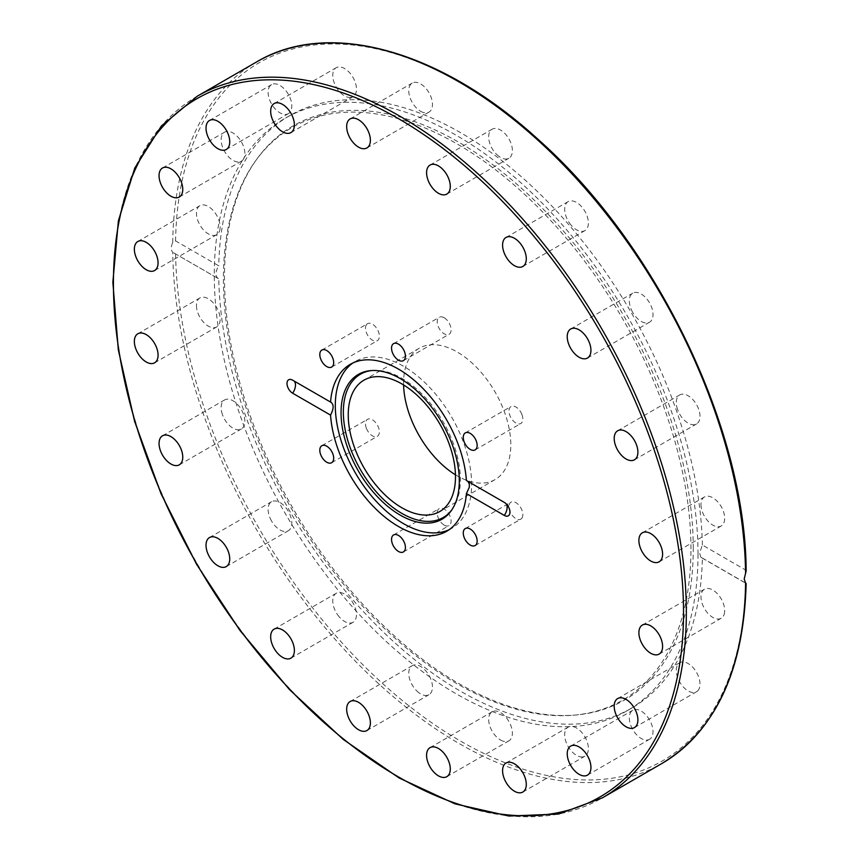 <?xml version="1.0" encoding="UTF-8"?>
<svg xmlns="http://www.w3.org/2000/svg" width="859" height="859" viewBox="0 0 859 859"><rect width="100%" height="100%" fill="white"/><g stroke="black" fill="none" stroke-linecap="round" stroke-linejoin="round"><path stroke-width="0.64" stroke-dasharray="4.29 3.22" d="M746.149 571.16L745.558 569.979L702.372 545.036L699.613 553.056L700.869 557.158L702.372 558.071A342.043 197.484 -120 0 1 631.59 708.181A342.043 197.484 -120 0 1 370.626 619.275A342.043 197.484 -120 0 1 218.766 278.874L172.734 252.288L218.766 278.874C214.975 276.619 214.975 272.282 218.766 265.839L175.58 240.896L172.734 242.517C170.812 246.834 170.812 250.098 172.734 252.288A405.104 233.895 60 0 0 351.492 657.135A405.104 233.895 60 0 0 661.709 763.608M698.013 554.141A342.043 197.484 -120 0 0 548.708 209.918A342.043 197.484 -120 0 0 285.134 118.284A342.043 197.484 -120 0 0 285.124 513.242A342.043 197.484 -120 0 0 627.177 710.726A342.043 197.484 -120 0 0 698.013 554.141M702.372 545.036A342.043 197.484 -120 0 0 550.512 204.635A342.043 197.484 -120 0 0 289.547 115.729A342.043 197.484 -120 0 0 218.766 265.839M219.571 230.91A16.761 9.674 -120 0 0 214.492 212.076A16.761 9.674 -120 0 0 199.922 205.655A16.761 9.674 -120 0 0 197.033 209.435A16.761 9.674 -120 0 0 202.112 228.269A16.761 9.674 -120 0 0 216.683 234.69A16.761 9.674 -120 0 0 219.571 230.91M242.582 160.257A16.761 9.674 -120 0 0 240.703 140.726A16.761 9.674 -120 0 0 224.628 132.146A16.761 9.674 -120 0 0 223.404 133.091A16.761 9.674 -120 0 0 225.294 152.634A16.761 9.674 -120 0 0 241.379 161.191A16.761 9.674 -120 0 0 242.582 160.257M286.938 114.236A16.761 9.674 -120 0 0 288.345 113.656A16.761 9.674 -120 0 0 288.978 95.456A16.761 9.674 -120 0 0 273.001 84.042A16.761 9.674 -120 0 0 271.573 84.633A16.761 9.674 -120 0 0 270.961 102.833A16.761 9.674 -120 0 0 286.938 114.236M348.282 97.357A16.761 9.674 -120 0 0 352.995 96.745A16.761 9.674 -120 0 0 354.724 80.918A16.761 9.674 -120 0 0 340.948 67.099A16.761 9.674 -120 0 0 336.234 67.711A16.761 9.674 -120 0 0 334.505 83.548A16.761 9.674 -120 0 0 348.282 97.357M420.609 111.283A16.761 9.674 -120 0 0 428.995 112.11A16.761 9.674 -120 0 0 431.562 98.678A16.761 9.674 -120 0 0 420.609 83.903A16.761 9.674 -120 0 0 412.234 83.076A16.761 9.674 -120 0 0 409.668 96.509A16.761 9.674 -120 0 0 420.609 111.283M496.856 154.631A16.761 9.674 -120 0 0 508.904 158.249A16.761 9.674 -120 0 0 504.19 132.823A16.761 9.674 -120 0 0 492.143 129.215A16.761 9.674 -120 0 0 496.856 154.631M569.56 223.168A16.761 9.674 -120 0 0 584.904 230.642A16.761 9.674 -120 0 0 583.486 209.07A16.761 9.674 -120 0 0 568.143 201.607A16.761 9.674 -120 0 0 569.56 223.168M631.58 310.196A16.761 9.674 -120 0 0 649.554 322.2A16.761 9.674 -120 0 0 650.757 305.17A16.761 9.674 -120 0 0 632.793 293.166A16.761 9.674 -120 0 0 631.58 310.196M676.871 407.166A16.761 9.674 -120 0 0 696.52 423.97A16.761 9.674 -120 0 0 699.419 411.729A16.761 9.674 -120 0 0 679.759 394.936A16.761 9.674 -120 0 0 676.871 407.166M700.987 504.62A16.761 9.674 -120 0 0 708.299 521.488A16.761 9.674 -120 0 0 721.216 525.976A16.761 9.674 -120 0 0 724.685 518.31A16.761 9.674 -120 0 0 717.372 501.441A16.761 9.674 -120 0 0 704.455 496.942A16.761 9.674 -120 0 0 700.987 504.62M702.372 558.071L745.58 583.025M467.919 481.373L466.405 480.503M449.096 529.724A96.391 55.652 -120 0 0 451.651 528.403A96.391 55.652 -120 0 0 471.612 484.272A96.391 55.652 -120 0 0 429.543 387.269A96.391 55.652 -120 0 0 355.272 361.456A96.391 55.652 -120 0 0 352.845 363.003M521.907 414.478A9.814 5.669 -120 0 0 510.998 406.522A9.814 5.669 -120 0 0 509.892 415.552A9.814 5.669 -120 0 0 520.801 423.519A9.814 5.669 -120 0 0 521.907 414.478M521.907 518.138A9.814 5.669 -120 0 0 520.125 506.746A9.814 5.669 -120 0 0 510.998 502.171A9.814 5.669 -120 0 0 509.892 503.191A9.814 5.669 -120 0 0 511.674 514.584A9.814 5.669 -120 0 0 520.801 519.158A9.814 5.669 -120 0 0 521.907 518.138M444.167 525.085A9.814 5.669 -120 0 0 449.074 525.568A9.814 5.669 -120 0 0 450.578 517.709A9.814 5.669 -120 0 0 444.167 509.065A9.814 5.669 -120 0 0 439.26 508.571A9.814 5.669 -120 0 0 437.757 516.442A9.814 5.669 -120 0 0 444.167 525.085M366.417 428.373A9.814 5.669 -120 0 0 377.337 436.329A9.814 5.669 -120 0 0 378.443 427.299A9.814 5.669 -120 0 0 367.523 419.332A9.814 5.669 -120 0 0 366.417 428.373M366.417 324.713A9.814 5.669 -120 0 0 368.21 336.105A9.814 5.669 -120 0 0 377.337 340.679A9.814 5.669 -120 0 0 378.443 339.659A9.814 5.669 -120 0 0 376.65 328.267A9.814 5.669 -120 0 0 367.523 323.693A9.814 5.669 -120 0 0 366.417 324.713M444.167 317.766A9.814 5.669 -120 0 0 439.26 317.282A9.814 5.669 -120 0 0 437.757 325.142A9.814 5.669 -120 0 0 444.167 333.786A9.814 5.669 -120 0 0 449.074 334.28A9.814 5.669 -120 0 0 450.578 326.409A9.814 5.669 -120 0 0 444.167 317.766M416.948 691.087A16.761 9.674 -120 0 0 428.995 694.695A16.761 9.674 -120 0 0 424.282 669.279A16.761 9.674 -120 0 0 412.234 665.661A16.761 9.674 -120 0 0 416.948 691.087M337.651 614.84A16.761 9.674 -120 0 0 352.995 622.303A16.761 9.674 -120 0 0 351.578 600.742A16.761 9.674 -120 0 0 336.234 593.268A16.761 9.674 -120 0 0 337.651 614.84M270.381 518.739A16.761 9.674 -120 0 0 288.345 530.744A16.761 9.674 -120 0 0 289.558 513.714A16.761 9.674 -120 0 0 271.584 501.71A16.761 9.674 -120 0 0 270.381 518.739M221.719 412.18A16.761 9.674 -120 0 0 241.379 428.974A16.761 9.674 -120 0 0 244.267 416.744A16.761 9.674 -120 0 0 224.618 399.94A16.761 9.674 -120 0 0 221.719 412.18M196.453 305.6A16.761 9.674 -120 0 0 203.766 322.469A16.761 9.674 -120 0 0 216.683 326.968A16.761 9.674 -120 0 0 220.151 319.29A16.761 9.674 -120 0 0 212.839 302.422A16.761 9.674 -120 0 0 199.922 297.933A16.761 9.674 -120 0 0 196.453 305.6M724.105 614.475A16.761 9.674 -120 0 0 719.026 595.641A16.761 9.674 -120 0 0 704.455 589.22A16.761 9.674 -120 0 0 701.567 593A16.761 9.674 -120 0 0 706.646 611.833A16.761 9.674 -120 0 0 721.216 618.255A16.761 9.674 -120 0 0 724.105 614.475M697.733 690.819A16.761 9.674 -120 0 0 695.844 671.276A16.761 9.674 -120 0 0 679.759 662.719A16.761 9.674 -120 0 0 678.556 663.653A16.761 9.674 -120 0 0 680.435 683.184A16.761 9.674 -120 0 0 696.509 691.763A16.761 9.674 -120 0 0 697.733 690.819M648.137 739.867A16.761 9.674 -120 0 0 649.565 739.277A16.761 9.674 -120 0 0 650.177 721.077A16.761 9.674 -120 0 0 634.2 709.674A16.761 9.674 -120 0 0 632.793 710.253A16.761 9.674 -120 0 0 632.16 728.453A16.761 9.674 -120 0 0 648.137 739.867M580.19 756.811A16.761 9.674 -120 0 0 584.904 756.199A16.761 9.674 -120 0 0 586.633 740.361A16.761 9.674 -120 0 0 572.856 726.553A16.761 9.674 -120 0 0 568.143 727.165A16.761 9.674 -120 0 0 566.414 742.992A16.761 9.674 -120 0 0 580.19 756.811M500.529 740.007A16.761 9.674 -120 0 0 508.904 740.834A16.761 9.674 -120 0 0 511.47 727.401A16.761 9.674 -120 0 0 500.529 712.626A16.761 9.674 -120 0 0 492.143 711.8A16.761 9.674 -120 0 0 489.576 725.232A16.761 9.674 -120 0 0 500.529 740.007M693.256 548.257A331.467 191.374 -120 0 0 519.706 186.682A331.467 191.374 -120 0 0 256.068 160.171A331.467 191.374 -120 0 0 293.134 508.625A331.467 191.374 -120 0 0 576.368 714.956A331.467 191.374 -120 0 0 693.256 548.257M690.947 548.88A330.597 190.87 -120 0 0 517.859 188.261A330.597 190.87 -120 0 0 254.908 161.803A330.597 190.87 -120 0 0 291.877 509.344A330.597 190.87 -120 0 0 574.37 715.139A330.597 190.87 -120 0 0 690.947 548.88M451.909 509.752A82.743 47.771 -120 0 0 452.489 508.947A82.743 47.771 -120 0 0 460.381 479.623A82.743 47.771 -120 0 0 431.078 404.181A82.743 47.771 -120 0 0 372.538 370.454A82.743 47.771 -120 0 0 371.539 370.562M455.463 474.802A75.828 43.788 -120 0 0 495.095 479.58A75.828 43.788 -120 0 0 510.804 444.865A75.828 43.788 -120 0 0 477.701 368.554A75.828 43.788 -120 0 0 419.267 348.239A75.828 43.788 -120 0 0 403.59 384.95M294.057 380.999A9.975 5.766 120 0 0 293.413 380.516A9.975 5.766 120 0 0 292.651 380.183M504.308 502.386A9.975 5.766 -60 0 1 505.081 502.719A9.975 5.766 -60 0 1 506.359 504.018M745.558 569.979A403.118 232.735 -120 0 0 460.574 82.808A403.118 232.735 -120 0 0 175.58 240.896M172.734 242.517A405.104 233.895 60 0 1 256.605 61.934M197.334 96.154A405.104 233.895 -120 0 0 197.334 563.934A405.104 233.895 -120 0 0 602.449 797.818M175.58 253.931A403.118 232.735 -120 0 0 460.574 741.102A403.118 232.735 -120 0 0 745.558 583.014M291.384 379.614L331.187 402.313M509.817 513.542C510.557 508.839 508.979 505.232 505.071 502.708L467.21 480.847M289.547 115.729L285.134 118.284M631.59 708.181L627.177 710.726M701.631 557.759L746.063 583.422M355.272 361.456L350.289 364.323M451.651 528.403L446.669 531.281M465.31 432.893L510.998 406.522M475.124 449.891L520.801 423.519M465.31 528.543L510.998 502.171M475.124 545.54L520.801 519.158M403.386 551.95L449.074 525.568M393.572 534.953L439.26 508.571M331.649 462.711L377.337 436.329M321.835 445.714L367.523 419.332M331.649 367.061L377.337 340.679M321.835 350.064L367.523 323.693M393.572 343.654L439.26 317.282M403.386 360.651L449.074 334.28M350.139 701.513L412.234 665.661M366.911 730.547L428.995 694.695M274.15 629.121L336.234 593.268M290.911 658.155L352.995 622.303M209.499 537.562L271.584 501.71M226.261 566.596L288.345 530.744M162.523 435.792L224.618 399.94M179.284 464.826L241.379 428.974M137.837 333.775L199.922 297.933M154.599 362.809L216.683 326.968M137.837 241.508L199.922 205.655M154.599 270.542L216.683 234.69M162.523 167.999L224.618 132.157M179.284 197.033L241.379 161.191M226.261 149.509L288.345 113.656M209.499 120.475L271.584 84.622M290.911 132.597L352.995 96.745M274.15 103.563L336.234 67.711M366.911 147.952L428.995 112.11M350.139 118.918L412.234 83.076M446.82 194.091L508.904 158.249M430.058 165.057L492.143 129.215M522.82 266.483L584.904 230.642M506.048 237.449L568.143 201.607M587.459 358.042L649.554 322.2M570.698 329.008L632.793 293.166M634.436 459.812L696.52 423.97M617.675 430.778L679.759 394.936M659.132 561.829L721.216 525.976M642.36 532.795L704.455 496.942M659.132 654.096L721.216 618.255M642.36 625.062L704.455 589.22M634.436 727.594L696.52 691.753M617.675 698.56L679.759 662.719M570.698 746.095L632.793 710.253M587.459 775.129L649.554 739.288M506.048 763.007L568.143 727.165M522.82 792.041L584.904 756.199M430.058 747.641L492.143 711.8M446.82 776.676L508.904 740.834M574.37 715.139L576.368 714.956M254.908 161.803L256.068 160.171M372.538 370.454L370.53 370.637M452.489 508.947L451.329 510.59M419.267 348.239L363.948 380.172M495.095 479.58L439.787 511.524"/><path stroke-width="1.29" d="M506.359 504.018A9.975 5.766 -60 0 1 504.308 515.421A7.978 4.606 -120 0 0 509.817 513.542A7.978 4.606 -120 0 0 504.308 502.386L466.405 480.503A96.391 55.652 -120 0 0 421.93 387.441A96.391 55.652 -120 0 0 350.289 364.323A96.391 55.652 -120 0 0 330.554 402.066L292.651 380.183A7.978 4.606 -120 0 0 291.384 379.614A7.978 4.606 -120 0 0 287.035 384.198A7.978 4.606 -120 0 0 292.651 393.218A9.975 5.766 120 0 0 294.057 380.999M292.651 393.218L330.554 415.101C333.979 408.444 333.979 404.095 330.554 402.066L331.187 402.313M745.58 573.243L746.149 571.16C745.73 428.952 656.834 244.525 538.196 139.469C440.57 50.026 328.686 18.834 256.605 61.934A405.104 233.895 60 0 1 566.822 168.407A405.104 233.895 60 0 1 745.58 573.243L744.205 578.966L745.58 583.025A405.104 233.895 60 0 1 661.709 763.608L602.449 797.818A405.104 233.895 -120 0 0 686.352 612.37A405.104 233.895 -120 0 0 509.516 204.689A405.104 233.895 -120 0 0 197.334 96.154L161.428 125.929L134.777 168.053L118.392 220.827L112.851 282.224L118.327 349.914L134.584 421.318L161.02 493.721L196.593 564.331L239.951 630.452L289.44 689.552L343.149 739.352L399.048 777.943L455.002 803.852L508.893 816.05L558.694 814.031L602.449 797.818M438.434 775.849A16.761 9.674 60 0 1 427.481 761.074A16.761 9.674 60 0 1 430.048 747.641A16.761 9.674 60 0 1 446.82 757.327A16.761 9.674 60 0 1 446.82 776.676A16.761 9.674 60 0 1 438.434 775.849M518.095 792.664A16.761 9.674 60 0 1 504.33 778.845A16.761 9.674 60 0 1 506.058 763.007A16.761 9.674 60 0 1 522.82 772.692A16.761 9.674 60 0 1 522.82 792.041A16.761 9.674 60 0 1 518.095 792.664M586.053 775.709A16.761 9.674 60 0 1 570.075 764.306A16.761 9.674 60 0 1 570.687 746.106A16.761 9.674 60 0 1 587.459 755.759A16.761 9.674 60 0 1 587.47 775.129A16.761 9.674 60 0 1 586.053 775.709M635.639 726.66A16.761 9.674 60 0 1 634.436 727.605A16.761 9.674 60 0 1 617.664 717.909A16.761 9.674 60 0 1 617.685 698.56A16.761 9.674 60 0 1 633.759 707.129A16.761 9.674 60 0 1 635.639 726.66M662.021 650.317A16.761 9.674 60 0 1 659.132 654.096A16.761 9.674 60 0 1 642.371 644.422A16.761 9.674 60 0 1 642.36 625.062A16.761 9.674 60 0 1 656.942 631.483A16.761 9.674 60 0 1 662.021 650.317M662.6 554.152A16.761 9.674 60 0 1 659.132 561.829A16.761 9.674 60 0 1 642.36 552.144A16.761 9.674 60 0 1 642.371 532.795A16.761 9.674 60 0 1 655.288 537.283A16.761 9.674 60 0 1 662.6 554.152M637.324 447.571A16.761 9.674 60 0 1 634.436 459.812A16.761 9.674 60 0 1 617.675 450.137A16.761 9.674 60 0 1 617.675 430.778A16.761 9.674 60 0 1 637.324 447.571M588.673 341.023A16.761 9.674 60 0 1 587.459 358.042A16.761 9.674 60 0 1 570.698 348.367A16.761 9.674 60 0 1 570.698 329.008A16.761 9.674 60 0 1 588.673 341.023M521.402 244.912A16.761 9.674 60 0 1 522.82 266.483A16.761 9.674 60 0 1 506.058 256.809A16.761 9.674 60 0 1 506.048 237.449A16.761 9.674 60 0 1 521.402 244.912M442.095 168.675A16.761 9.674 60 0 1 446.82 194.091A16.761 9.674 60 0 1 430.058 184.417A16.761 9.674 60 0 1 430.058 165.057A16.761 9.674 60 0 1 442.095 168.675M358.525 119.755A16.761 9.674 60 0 1 369.477 134.519A16.761 9.674 60 0 1 366.911 147.952A16.761 9.674 60 0 1 350.139 138.278A16.761 9.674 60 0 1 350.139 118.918A16.761 9.674 60 0 1 358.525 119.755M278.864 102.94A16.761 9.674 60 0 1 292.629 116.76A16.761 9.674 60 0 1 290.9 132.597A16.761 9.674 60 0 1 274.139 122.912A16.761 9.674 60 0 1 274.15 103.563A16.761 9.674 60 0 1 278.864 102.94M210.906 119.895A16.761 9.674 60 0 1 226.883 131.287A16.761 9.674 60 0 1 226.271 149.498A16.761 9.674 60 0 1 209.499 139.834A16.761 9.674 60 0 1 209.499 120.475A16.761 9.674 60 0 1 210.906 119.895M161.32 168.944A16.761 9.674 60 0 1 162.523 167.999A16.761 9.674 60 0 1 179.295 177.695A16.761 9.674 60 0 1 179.273 197.044A16.761 9.674 60 0 1 163.199 188.475A16.761 9.674 60 0 1 161.32 168.944M134.938 245.287A16.761 9.674 60 0 1 137.827 241.508A16.761 9.674 60 0 1 154.599 251.182A16.761 9.674 60 0 1 154.599 270.531A16.761 9.674 60 0 1 140.017 264.121A16.761 9.674 60 0 1 134.938 245.287M134.358 341.452A16.761 9.674 60 0 1 137.837 333.775A16.761 9.674 60 0 1 154.599 343.45A16.761 9.674 60 0 1 154.599 362.809A16.761 9.674 60 0 1 141.681 358.321A16.761 9.674 60 0 1 134.358 341.452M159.634 448.022A16.761 9.674 60 0 1 162.523 435.792A16.761 9.674 60 0 1 179.284 445.467A16.761 9.674 60 0 1 179.295 464.826A16.761 9.674 60 0 1 159.634 448.022M208.286 554.581A16.761 9.674 60 0 1 209.499 537.551A16.761 9.674 60 0 1 226.261 547.237A16.761 9.674 60 0 1 226.261 566.596A16.761 9.674 60 0 1 208.286 554.581M275.556 650.682A16.761 9.674 60 0 1 274.139 629.121A16.761 9.674 60 0 1 290.911 638.795A16.761 9.674 60 0 1 290.911 658.155A16.761 9.674 60 0 1 275.556 650.682M354.864 726.929A16.761 9.674 60 0 1 350.139 701.513A16.761 9.674 60 0 1 366.911 711.188A16.761 9.674 60 0 1 366.911 730.547A16.761 9.674 60 0 1 354.864 726.929M398.479 360.168A9.814 5.669 60 0 1 392.069 351.524A9.814 5.669 60 0 1 393.572 343.654A9.814 5.669 60 0 1 403.386 349.323A9.814 5.669 60 0 1 403.386 360.651A9.814 5.669 60 0 1 398.479 360.168M332.755 366.041A9.814 5.669 60 0 1 331.649 367.061A9.814 5.669 60 0 1 321.835 361.392A9.814 5.669 60 0 1 321.846 350.064A9.814 5.669 60 0 1 330.973 354.649A9.814 5.669 60 0 1 332.755 366.041M332.755 453.67A9.814 5.669 60 0 1 331.649 462.711A9.814 5.669 60 0 1 321.835 457.042A9.814 5.669 60 0 1 321.846 445.714A9.814 5.669 60 0 1 332.755 453.67M398.479 535.436A9.814 5.669 60 0 1 404.89 544.08A9.814 5.669 60 0 1 403.386 551.95A9.814 5.669 60 0 1 393.572 546.281A9.814 5.669 60 0 1 393.572 534.953A9.814 5.669 60 0 1 398.479 535.436M464.204 529.563A9.814 5.669 60 0 1 465.31 528.543A9.814 5.669 60 0 1 475.124 534.212A9.814 5.669 60 0 1 475.124 545.54A9.814 5.669 60 0 1 465.986 540.955A9.814 5.669 60 0 1 464.204 529.563M464.204 441.934A9.814 5.669 60 0 1 465.31 432.893A9.814 5.669 60 0 1 475.124 438.562A9.814 5.669 60 0 1 475.124 449.891A9.814 5.669 60 0 1 464.204 441.934M504.308 515.421L466.405 493.538L469.272 487.375L469.325 484.079L467.919 481.373M330.554 415.101A96.391 55.652 -120 0 0 375.029 508.163A96.391 55.652 -120 0 0 446.669 531.281A96.391 55.652 -120 0 0 466.405 493.538M352.845 363.003A96.391 55.652 -120 0 0 355.261 472.751A96.391 55.652 -120 0 0 449.096 529.724M459.297 480.965A83.613 48.276 -120 0 0 429.693 404.718A83.613 48.276 -120 0 0 370.53 370.637A83.613 48.276 -120 0 0 358.364 470.957A83.613 48.276 -120 0 0 451.329 510.59A83.613 48.276 -120 0 0 459.297 480.965M371.539 370.562A82.743 47.771 -120 0 0 360.49 469.733A82.743 47.771 -120 0 0 451.909 509.752M455.485 476.809A75.828 43.788 -120 0 0 422.392 400.487A75.828 43.788 -120 0 0 363.948 380.172A75.828 43.788 -120 0 0 363.948 467.736A75.828 43.788 -120 0 0 439.787 511.524A75.828 43.788 -120 0 0 455.485 476.809M403.59 384.95A75.828 43.788 -120 0 0 455.463 474.802M683.528 612.37A403.118 232.735 60 0 1 255.961 650.564A403.118 232.735 60 0 1 255.961 80.467A403.118 232.735 60 0 1 683.528 612.37M256.605 61.934L197.334 96.154M746.149 583.444C743.744 670.589 715.601 730.644 661.709 763.608"/></g></svg>
